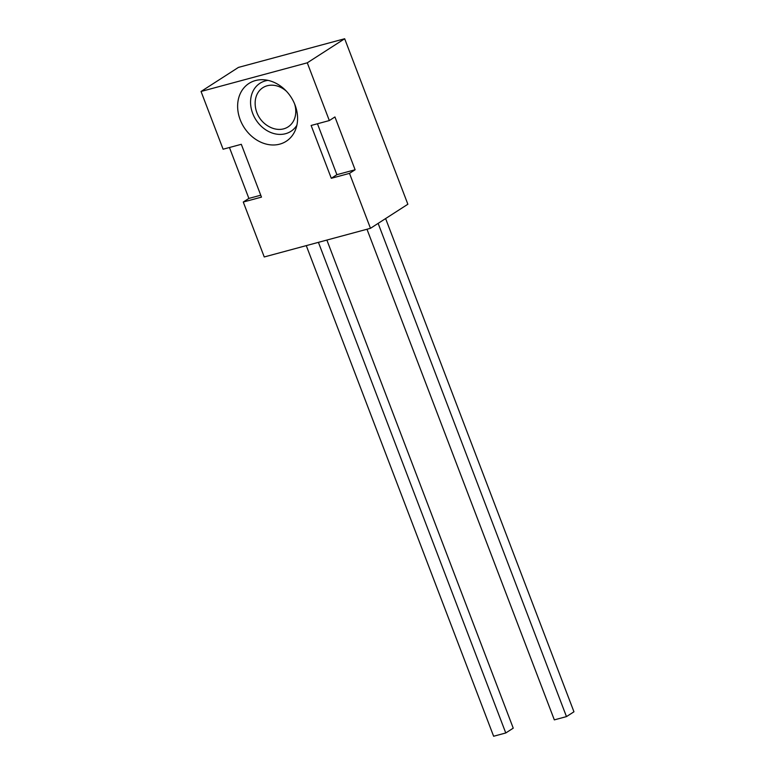 <?xml version="1.0" encoding="UTF-8"?>
<svg xmlns="http://www.w3.org/2000/svg" width="775" height="775" viewBox="0 0 775 775"><rect width="100%" height="100%" fill="white"/><g stroke="black" fill="none" stroke-linecap="round" stroke-linejoin="round"><path stroke-width="1.16" d="M286.479 91.285A23.308 18.929 -122.8 0 0 267.239 85.754A23.308 18.929 -122.8 0 0 255.149 102.784A26.67 26.67 0 0 0 271.153 127.652A23.308 18.929 -122.8 0 0 283.689 128.844A23.308 18.929 -122.8 0 0 294.597 103.908M240.202 119.747A34.4 27.939 -122.8 0 0 268.324 144.547A34.4 27.939 -122.8 0 0 295.556 129.638A34.4 27.939 -122.8 0 0 295.013 104.954A34.4 27.939 -122.8 0 0 263.461 79.747A34.4 27.939 -122.8 0 0 240.202 119.747M267.985 80.367A28.578 23.202 -122.8 0 0 252.698 113.441A28.578 23.202 -122.8 0 0 273.982 133.581A28.578 23.202 -122.8 0 0 296.873 125.259M370.479 228.305L407.863 204.242L344.672 38.75L307.278 62.814L329.327 120.561L311.124 125.473L331.293 178.289L349.496 173.377L370.479 228.305L264.246 256.961L243.273 202.033L248.882 198.419L229.439 147.502M344.672 38.75L238.438 67.406L201.045 91.469L223.103 149.217L241.306 144.305L261.475 197.121L243.273 202.033M201.045 91.469L307.278 62.814M329.327 120.561L334.936 116.948L355.105 169.764L349.496 173.377M260.749 195.213L248.882 198.419M331.293 178.289L336.892 174.675L355.105 169.764M336.892 174.675L317.45 123.758M326.866 240.066L513.244 728.161L505.765 732.976L493.627 736.25L306.27 245.617M505.765 732.976L318.418 242.343M385.611 218.56L573.955 711.789L566.477 716.604L554.328 719.878L366.982 229.245M566.477 716.604L378.132 223.374"/></g></svg>
